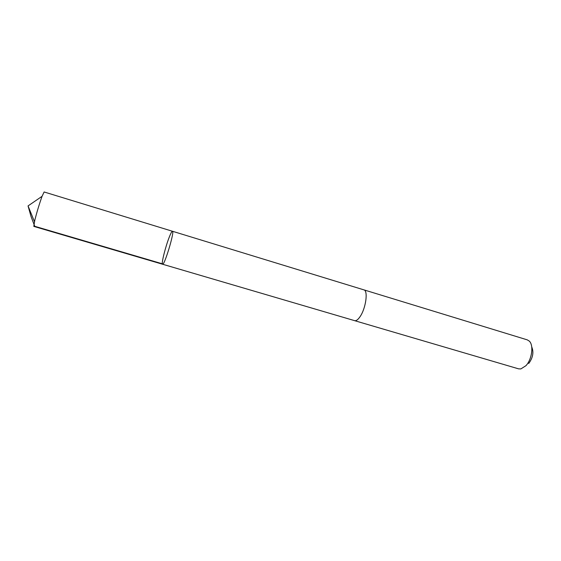 <?xml version="1.0" encoding="UTF-8"?>
<svg xmlns="http://www.w3.org/2000/svg" width="561" height="561" viewBox="0 0 561 561"><rect width="100%" height="100%" fill="white"/><g stroke="black" fill="none" stroke-linecap="round" stroke-linejoin="round"><path stroke-width="0.84" d="M162.564 264.231C164.422 265.809 174.871 230.964 172.458 231.258C171.904 231.23 170.888 233.067 169.408 236.777C165.544 246.363 161.042 264.308 162.564 264.231C164.422 265.809 174.871 230.964 172.458 231.258L44.123 191.974L42.068 196.308C39.354 203.874 36.921 211.89 34.775 220.368L33.8 226.392L354.608 320.654C356.179 321.032 358.009 319.693 360.085 316.628C358.009 319.693 356.179 321.039 354.601 320.661L354.475 320.619M172.458 231.258L363.844 289.848C368.311 290.5 365.884 308.319 360.085 316.628C365.891 308.319 368.318 290.493 363.851 289.841L527.249 339.854L529.219 341.053C533.89 345.043 532.01 359.419 525.923 365.702L520.86 368.928L518.553 368.836L354.601 320.661M531.716 346.852C533.939 352.154 532.943 357.701 528.728 363.486M162.992 264L34.74 226.3L31.009 216.441L28.05 205.915L34.466 221.651M28.05 205.915L42.068 196.308"/></g></svg>
